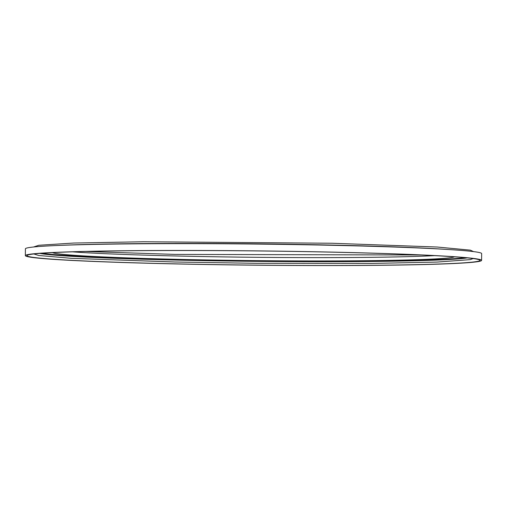 <?xml version="1.0" encoding="UTF-8"?>
<svg xmlns="http://www.w3.org/2000/svg" width="507" height="507" viewBox="0 0 507 507"><rect width="100%" height="100%" fill="white"/><g stroke="black" fill="none" stroke-linecap="round" stroke-linejoin="round"><path stroke-width="0.76" d="M171.543 263.83A228.125 7.155 0.6 0 1 25.35 255.617A228.125 7.155 0.6 0 1 335.381 252.182A228.125 7.155 0.6 0 1 481.58 260.395A228.125 7.155 0.6 0 1 171.543 263.83M25.35 255.617L25.42 248.81A228.125 7.155 0.6 0 1 335.457 245.375A228.125 7.155 0.6 0 1 481.65 253.589L481.58 260.395M334.816 252.22A226.54 7.111 0.6 0 1 479.996 260.376A226.54 7.111 0.6 0 1 172.114 263.786A226.54 7.111 0.6 0 1 26.934 255.629A226.54 7.111 0.6 0 1 334.816 252.22M454.519 256.834A201.526 6.325 0.6 0 1 181.138 259.432A201.526 6.325 0.6 0 1 52.474 252.625M434.607 255.629A201.526 6.325 0.6 0 1 181.17 256.105A201.526 6.325 0.6 0 1 72.412 251.84M41.98 253.247A216.4 6.787 -179.4 0 0 175.796 259.552A216.4 6.787 -179.4 0 0 465.001 257.676M466.529 257.822A216.723 6.8 0.6 0 1 175.682 259.876A216.723 6.8 0.6 0 1 40.452 253.361M106.128 244.197A220.526 6.921 0.6 0 1 332.725 245.255A220.526 6.921 0.6 0 1 401.056 247.283M59.718 245.394A220.526 6.921 0.6 0 1 332.731 245.096A220.526 6.921 0.6 0 1 447.434 249.457M467.207 257.886A216.723 6.8 0.6 0 1 175.675 260.053A216.723 6.8 0.6 0 1 39.768 253.411M33.576 246.998L38.766 245.274L73.623 243.043L143.715 241.744L332.091 243.246L437.091 247.017L470.338 250.154L473.532 251.605M85.867 251.472L175.08 254.406L421.159 254.983M33.836 253.963L38.659 255.471L71.531 258.323L174.953 262.005L256.707 263.317L371.783 263.431L437.021 262.075L470.255 259.628L473.126 258.564"/></g></svg>
